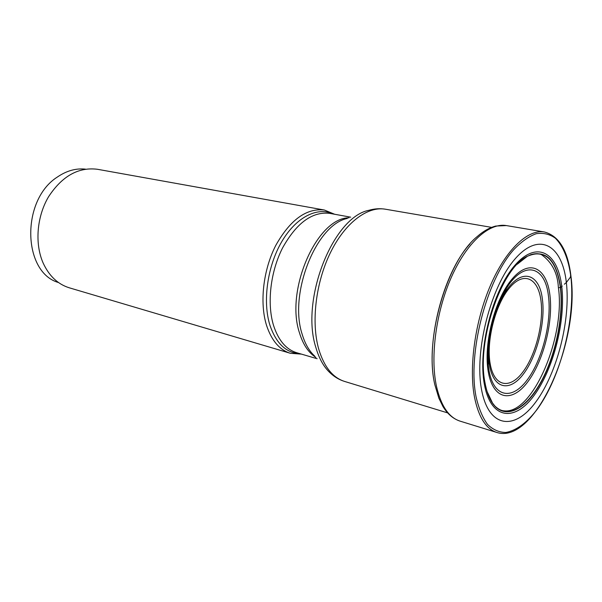<?xml version="1.0" encoding="UTF-8"?>
<svg xmlns="http://www.w3.org/2000/svg" width="602" height="602" viewBox="0 0 602 602"><rect width="100%" height="100%" fill="white"/><g stroke="black" fill="none" stroke-linecap="round" stroke-linejoin="round"><path stroke-width="0.9" d="M438.858 398.148L434.87 384.844C423.943 340.228 446.782 261.087 477.16 236.601C483.286 231.183 489.494 227.661 495.777 226.051L506.365 225.577C489.336 222.552 466.941 242.282 451.523 276.882C436.104 311.43 430.054 356.602 436.473 386.296C441.003 405.914 448.844 417.517 460.003 421.114C453.11 418.804 447.429 413.935 442.944 406.493L438.858 398.148M469.981 243.878C442.763 273.443 425.08 344.066 434.84 384.716M530.543 254.759C537.767 252.577 540.543 254.383 541.514 254.676C551.996 262.216 557.618 273.12 558.378 287.41C565.617 336.179 533.056 413.875 504.476 410.888C503.52 410.714 500.224 411.113 494.709 405.891M541.514 254.684L540.882 254.435M487.161 391.699L492.504 403.024L494.724 405.838C507.305 419.609 527.277 407.546 541.544 380.81C555.939 354.029 563.69 315.561 560.379 287.568C556.632 261.411 546.684 250.5 530.535 254.834L527.299 256.339L517.246 264.233M560.379 287.56L560.62 287.493C564.149 316.675 555.428 357.332 539.964 384.196C524.575 411.121 503.618 420.595 491.887 402.286C488.794 397.388 486.514 390.954 485.054 382.977C476.393 342.297 500.563 269.839 526.404 256.715L527.292 256.256M562.238 286.078L561.749 286.507C565.827 320.535 553.539 369.079 534.064 395.499C514.68 422.19 490.841 419.654 484.362 384.317C477.664 349.205 492.654 290.758 514.718 265.505C536.706 239.927 557.866 252.313 561.749 286.507L560.62 287.493C556.286 258.506 544.885 248.242 526.404 256.715M566.354 282.488C570.688 319.737 557.339 372.525 536.126 401.542C515.034 430.844 488.816 428.609 481.585 389.833C474.105 351.282 490.713 286.575 515.026 258.965C539.249 230.995 562.238 245.074 566.354 282.488L570.974 276.431M58.537 282.549C22.552 272.435 20.822 199.992 57.461 176.973C66.581 170.75 75.905 168.139 85.424 169.139M290.382 353.291L69.35 287.824C57.86 284.264 49.116 275.987 43.126 262.984C34.638 243.727 36.76 216.682 48.544 196.764C62.141 176.062 78.441 166.897 97.456 169.282L324.358 210.023C306.365 208.006 290.156 219.828 275.731 245.488C263.112 270.147 259.47 302.957 266.581 325.479C271.637 340.649 279.569 349.92 290.382 353.291L301.519 354.134M334.682 214.267L324.358 210.023M570.831 276.235L570.387 276.047M559.266 287.621L560.244 287.59M564.337 284.234L565.413 283.301M565.79 282.978L566.294 282.541M570.899 276.8C575.632 318.262 560.838 376.792 537.3 409.179C526.976 422.694 516.531 430.453 505.951 432.462C499.193 432.432 493.061 429.76 487.567 424.455C482.586 417.622 478.763 408.427 476.084 396.868C467.4 353.81 486.281 280.306 513.702 249.717C521.362 241.695 528.872 236.36 536.231 233.704C543.32 232.62 549.701 234.133 555.39 238.219C563.329 246.338 568.499 259.199 570.899 276.8M496.808 432.462C486.062 428.993 478.635 417.269 474.511 397.282C468.695 367.032 475.174 320.663 490.6 285.092C506.011 249.461 527.954 229.038 544.343 231.966C559.115 235.879 567.995 250.748 570.997 276.574C579.944 341.725 535.103 444.893 496.808 432.462L460.003 421.114M490.186 363.826L490.178 363.766C486.017 341.056 495.469 304.228 509.631 287.756C523.74 270.945 538.083 277.981 540.935 300.421L540.942 300.481C543.982 322.732 535.675 355.368 522.619 372.352C509.631 389.629 494.152 386.77 490.186 363.826M542.402 299.329L542.394 299.262C539.43 272.518 520.467 267.416 504.852 292.82L504.852 292.82C493.617 310.211 486.604 339.761 488.839 360.35L489.516 365.361C493.67 389.283 509.819 392.165 523.326 374.151C536.901 356.444 545.532 322.506 542.402 299.329M489.012 370.599L488.245 364.932C485.701 341.68 493.67 308.096 506.38 288.456L506.38 288.456C524.041 259.801 545.201 265.896 548.43 295.906L548.445 295.996C551.876 322.055 542.251 360.026 527.081 380.065C511.993 400.45 493.791 397.629 489.035 370.697L489.012 370.599M549.882 294.845C553.411 321.852 543.456 361.125 527.751 381.886C512.144 403.009 493.264 400.134 488.342 372.156C483.158 344.479 494.814 298.983 512.144 278.967C529.406 258.521 546.593 267.604 549.882 294.845M318.759 349.22L318.744 349.16C311.068 322.461 315.681 282.835 330.317 252.87C344.954 222.853 367.431 206.012 385.37 209.203C379.907 208.315 374.429 208.676 368.943 210.294C333.094 216.931 300.157 299.751 315.915 347.625L315.93 347.685C319.203 358.852 324.011 367.31 330.347 373.067C334.524 376.98 339.25 379.764 344.54 381.42C332.748 377.657 324.154 366.927 318.759 349.22M333.026 213.973C317.382 206.456 296.003 217.179 281.683 241.793C267.341 266.332 262.48 301.519 269.929 325.223L269.952 325.283C276.198 343.501 286.183 352.96 299.909 353.66M317.134 358.732L296.62 352.697C286.138 349.438 278.463 340.416 273.601 325.614L273.586 325.562C266.784 303.649 270.388 271.773 282.624 247.813C296.605 222.875 312.287 211.392 329.655 213.356L350.695 217.172M349.025 217.804C317.164 217.615 284.994 289.908 299.442 332.755L299.465 332.816C303.032 344.547 308.517 352.749 315.922 357.415M314.673 356.06C309.18 351.041 305.011 343.772 302.174 334.26L302.151 334.208C288.621 293.603 316.261 224.516 347.301 218.451M544.343 231.966L506.365 225.577M492.474 403.092L491.887 402.286M504.852 292.82C493.587 310.481 486.702 339.513 488.839 360.35L488.245 364.932C485.596 341.966 493.7 307.795 506.38 288.456L504.852 292.82M344.54 381.42L447.632 412.889M385.37 209.203L491.623 227.375"/></g></svg>
